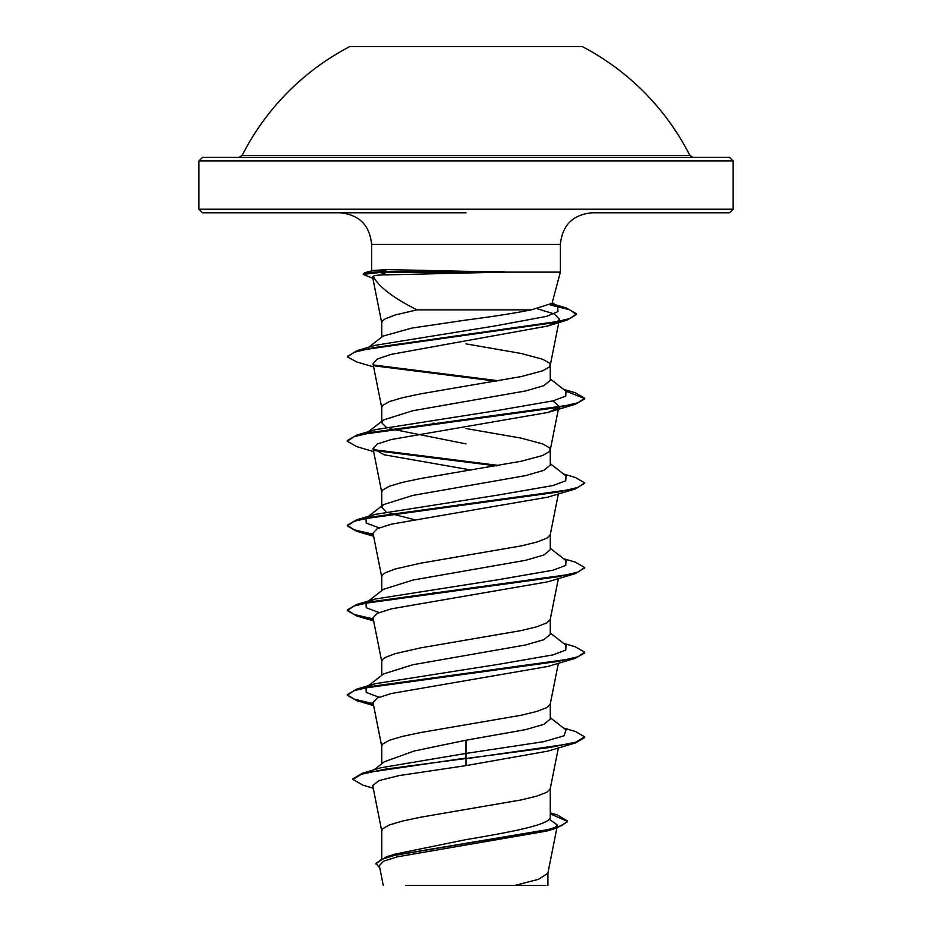 <?xml version="1.0" encoding="UTF-8"?>
<svg xmlns="http://www.w3.org/2000/svg" width="932" height="932" viewBox="0 0 932 932"><rect width="100%" height="100%" fill="white"/><g stroke="black" fill="none" stroke-linecap="round" stroke-linejoin="round"><path stroke-width="1.4" d="M242.145 155.434L689.855 155.434A251.046 251.046 0 0 0 582.325 46.6L349.675 46.6A251.046 251.046 0 0 0 242.145 155.434L238.965 157.38L466 157.38L202.489 157.38L198.924 160.945L733.076 160.945L729.511 157.38L466 157.38M371.612 270.839L371.612 244.429L560.388 244.429C562.264 225.206 572.819 214.651 592.041 212.776L729.511 212.776L733.076 209.211L733.076 160.945M560.388 272.121L504.433 272.121L387.561 274.847C379.126 274.858 374.315 275.348 373.115 276.326C378.951 286.986 393.607 298.158 417.07 309.867L531.31 309.867L552.024 303.343L560.388 272.121L560.388 244.429M504.433 272.121L386.943 269.604L372.917 270.49L364.587 272.75L380.163 271.771L380.163 272.482L387.561 274.847M381.724 858.5L381.724 830.715L382.586 828.793L389.343 824.948L402.309 821.092L420.437 817.248L521.186 799.924L536.902 796.079L546.863 792.235L550.23 788.81L558.361 747.965M550.276 812.855L557.499 815.057L567.553 821.057L562.066 825.519L546.397 829.981L386.687 856.729L395.017 854.12L466 839.639C510.946 832.078 551.394 824.529 550.276 816.933L550.276 788.6M374.186 769.739L384.275 761.782L414.158 751.006L466 740.218L525.613 729.628L543.869 724.339L550.276 719.05L550.276 703.928M381.724 763.797L381.724 746.043L382.586 744.12L389.343 740.276L402.309 736.42L420.437 732.575L521.186 715.252L536.902 711.407L546.863 707.563L550.23 704.138L558.361 663.293M367.301 686.604L383.495 673.952L412.841 664.749L525.578 644.967L543.845 639.678L550.276 634.389L550.276 619.256M381.724 675.339L381.724 661.371L382.586 659.448L385.137 657.526L395.098 653.682L420.437 647.903L521.186 630.58L536.902 626.735L546.863 622.891L550.23 619.465L558.361 578.621M367.301 601.932L383.495 589.28L412.841 580.077L525.601 560.295L543.869 555.006L550.276 549.717L550.276 534.584M381.724 590.667L381.724 576.698L382.586 574.776L385.137 572.854L395.098 569.009L420.437 563.231L521.186 545.907L536.902 542.063L546.863 538.218L550.23 534.793L558.361 493.948M385.953 511.656L381.724 507.381L383.495 504.608L412.818 495.416L525.59 475.623L543.857 470.334L550.276 465.045L550.276 449.69L549.414 447.768L542.657 443.923L521.186 438.145L466 428.522M381.724 507.381L381.724 492.026L382.586 490.104L389.343 486.259L402.309 482.415L420.437 478.559L521.186 461.247L542.657 455.468L549.414 451.624L550.276 449.69M385.953 426.996L381.724 422.709L383.495 419.936L412.829 410.732L525.566 390.962L543.857 385.662L550.276 380.373L550.276 365.029L549.414 363.096L542.657 359.251L521.186 353.473L466 343.861M381.724 422.709L381.724 407.366L382.586 405.432L389.343 401.587L402.309 397.743L420.437 393.887L521.186 376.575L542.657 370.796L549.414 366.952L550.276 365.029M435.582 592.892L433.159 592.472M414.064 519.59L389.984 513.392M466 443.877L389.984 428.72M435.582 423.547L433.159 423.128M368.653 347.275L383.029 336.091L411.862 328.076L466 320.06C492.364 316.67 514.138 313.268 531.31 309.867M381.724 337.116L381.724 322.693L382.586 320.759L385.137 318.837L395.098 314.993L417.07 309.867M549.239 819.205L557.452 825.076L554.598 827.977M567.553 821.057L567.553 821.768L556.509 828.14L546.711 831.064L397.218 856.846L383.506 861.226L379.347 865.63L383.285 885.4M545.814 885.4L426.46 885.4M514.942 885.4L538.545 879.307L547.876 873.226L556.87 828.024M466 740.218L466 753.429L380.582 767.793L362.338 773.28L352.983 778.768L352.983 779.478L363.13 785.257L373.219 788.204M550.276 815.768L550.276 816.933M550.276 717.675L566.004 729.954L563.965 735.826L543.636 741.686L466 753.429L466 758.042L362.338 773.28M386.687 856.729L375.911 863.335L379.825 868.03M575.289 742.979L547.83 751.134L466 765.626L466 758.741L575.289 742.979L584.702 737.573L584.702 736.874L575.661 742.163L549.938 747.452L385.394 769.11L361.325 774.294L352.983 779.478M550.276 813.857L567.518 821.418M556.509 828.14L395.576 855.063L380.92 859.549L375.911 864.046M466 765.626L399.106 775.587L379.068 780.562L372.695 785.525L381.77 831.146M373.115 276.326L372.602 277.025M537.286 308.76L554.225 313.968L559.433 319.187L557.243 321.866M555.425 322.95L547.282 326.095L391.079 354.37L377.18 359.088L373.021 363.806L381.77 407.785M552.956 400.877L558.979 406.166L558.396 407.331M557.511 408.193L547.818 412.457L391.37 439.496L377.285 443.993L373.021 448.502L384.182 454.793L471.208 470.031M373.382 535.003L356.7 531.298L347.298 525.904L354.195 521.279L374.082 516.666L575.289 488.962L547.83 497.129L391.393 524.157L377.285 528.665L373.021 533.174L381.77 577.129M373.382 619.675L356.711 615.97L347.298 610.565L354.207 605.951L374.105 601.338L575.289 573.634L547.818 581.801L391.393 608.829L377.297 613.338L373.021 617.834L381.77 661.802M373.382 704.347L356.711 700.643L347.298 695.237L354.207 690.624L374.093 686.01L575.3 658.307L547.83 666.462L391.37 693.501L377.285 698.01L373.021 702.507L381.77 746.474M379.056 697.229L366.253 692.418L366.008 687.618M367.767 686.511L375.072 683.727L497.513 664.504L552.956 654.893L565.747 650.082L566.004 645.282L550.276 633.003M379.056 612.557L366.253 607.746L365.996 602.946L375.06 599.055L497.513 579.832L552.956 570.221L565.747 565.409L565.992 560.61L550.276 548.331M379.056 527.885L366.253 523.073L365.996 518.274M367.767 517.167L375.06 514.382L497.502 495.16L552.944 485.549L565.747 480.749L566.004 475.937L550.276 463.658M367.756 432.495L375.072 429.71L497.513 410.488L552.944 400.877L565.747 396.077L566.004 391.265L550.276 378.986M347.426 356.478L357.038 350.653L375.503 345.259L494.729 326.002L546.525 316.379L557.965 311.556L557.674 306.745L552.245 302.527M584.702 736.874L575.3 731.469L563.522 728.02M373.243 703.613L354.498 699.256L347.345 694.888M347.298 695.237L347.298 694.538L356.711 689.132L557.895 661.44L577.793 656.815L584.702 652.202L575.289 646.796L563.522 643.348M373.243 618.941L353.974 614.409L347.298 609.866L356.7 604.472L557.895 576.768L577.793 572.143L584.702 567.53L575.289 562.124L563.522 558.676M373.243 534.269L354.498 529.912L347.345 525.543M347.298 525.904L347.298 525.194L356.711 519.788L557.918 492.084L577.805 487.471L584.702 482.858L575.3 477.464L563.522 474.004M498.841 465.464L373.604 449.667M373.639 451.612L356.7 446.626L347.298 441.232L347.298 440.521L356.711 435.127L557.907 407.424L577.793 402.81L584.702 398.185L575.289 392.78L563.522 389.331M498.841 380.792L373.604 364.995M357.038 350.653L551.418 323.043L570.081 318.429L576.512 313.828L566.295 307.979L551.127 304.461M372.847 278.307L363.154 274.381L364.587 272.75M575.3 658.307L584.702 652.913L584.702 652.202M575.289 573.634L584.655 567.879M575.289 488.962L584.655 483.207M496.418 465.883L374.478 450.529M347.298 441.232L354.195 436.607L374.093 431.994L575.3 404.29L584.702 398.896L584.702 398.185M584.655 398.547L565.934 391.207M496.418 381.211L374.489 365.857M373.639 366.94L356.711 361.954L347.391 356.851L354.16 352.261L373.557 347.683L566.877 320.177L576.512 314.538L569.708 309.773L550.276 305.009M363.154 274.381L380.163 272.482L505.284 272.482M733.076 209.211L198.924 209.211L202.489 212.776L466 212.776M466 885.4L405.886 885.4L466 885.4M504.433 271.771L380.163 271.771L386.943 269.604M371.612 244.429C369.736 225.206 359.181 214.651 339.959 212.776M198.924 209.211L198.924 160.945M557.452 825.076L557.021 827.278M547.923 885.4L547.923 872.783M372.59 277.025L381.77 323.113M559.445 319.187L558.979 321.482M558.839 322.227L550.23 365.449M558.979 406.166L558.757 407.272M558.618 407.995L550.23 450.121M373.021 448.502L381.77 492.457M375.072 683.727L356.711 689.132M375.06 599.055L356.7 604.472M375.06 514.382L356.711 519.788M375.072 429.71L356.711 435.127M554.936 304.624L566.295 307.979M367.301 517.26L383.495 504.608M368.478 431.667L383.495 419.936M547.282 326.095L566.877 320.177M547.818 412.457L575.3 404.29M373.639 536.284L356.7 531.298M373.639 620.957L356.711 615.97M373.639 705.629L356.711 700.643M347.298 610.565L347.298 609.866M584.702 568.24L584.702 567.53M584.702 483.557L584.702 482.858M347.391 356.851L347.391 356.14M576.512 314.538L576.512 313.828M689.855 155.434L693.035 157.38"/></g></svg>
